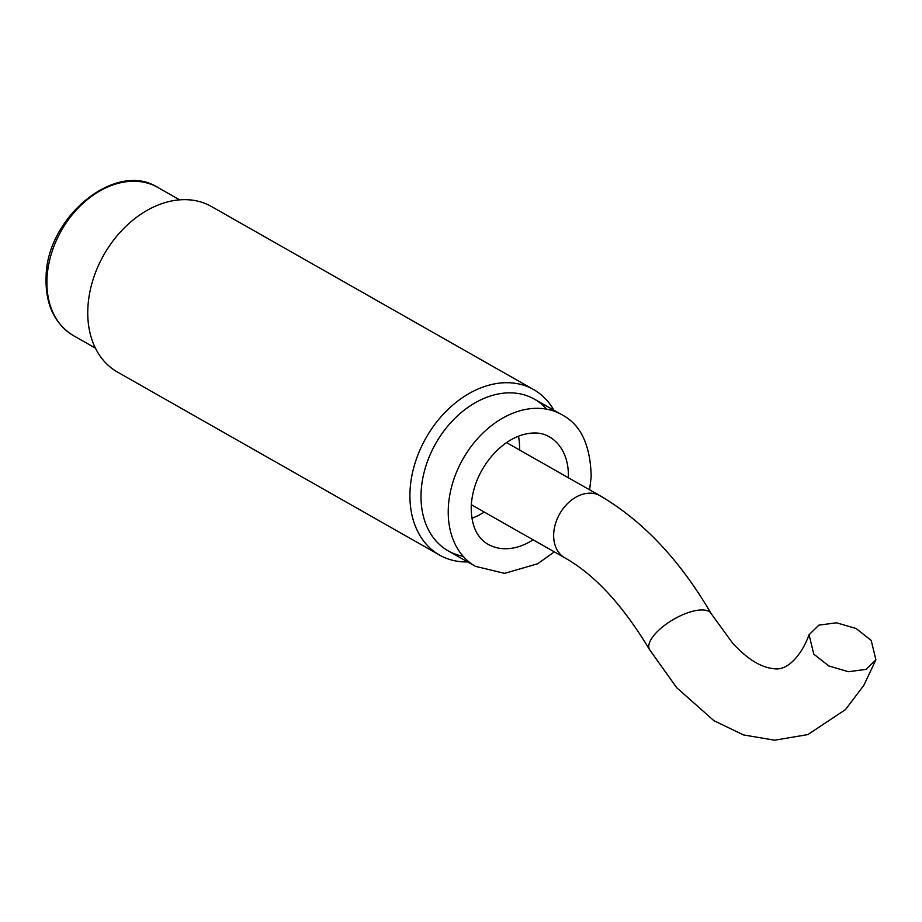 <?xml version="1.0" encoding="UTF-8"?>
<svg xmlns="http://www.w3.org/2000/svg" width="922" height="922" viewBox="0 0 922 922"><rect width="100%" height="100%" fill="white"/><g stroke="black" fill="none" stroke-linecap="round" stroke-linejoin="round"><path stroke-width="1.38" d="M533.631 389.58L211.472 206.528A95.173 69.703 119.6 0 0 132.791 220.22A95.173 69.703 119.6 0 0 87.89 307.579A95.173 69.703 119.6 0 0 117.428 372.039L439.587 555.09A95.173 69.703 -60.4 0 1 410.048 490.631A95.173 69.703 -60.4 0 1 454.949 403.271A95.173 69.703 -60.4 0 1 533.631 389.58A95.173 69.703 -60.4 0 1 553.926 410.244M463.132 556.289A87.244 63.895 -60.4 0 1 421.123 491.783A87.244 63.895 -60.4 0 1 470.416 405.703A87.244 63.895 -60.4 0 1 546.711 409.207M467.719 561.947A95.173 69.703 -60.4 0 1 439.587 555.09M519.512 449.982A61.866 45.305 119.6 0 0 518.487 436.187M475.441 566.339A87.244 63.895 119.6 0 1 448.357 507.25A87.244 63.895 119.6 0 1 489.524 427.174A87.244 63.895 119.6 0 1 561.648 414.623L534.403 399.145A87.244 63.895 119.6 0 0 462.279 411.696A87.244 63.895 119.6 0 0 421.123 491.783A87.244 63.895 119.6 0 0 448.196 550.86L475.441 566.339L504.588 573.357L537.595 563.791L554.353 551.875M471.88 518.222A61.866 45.305 119.6 0 0 484.246 512.044M871.186 640.398L856.1 628.516L836.519 622.799L818.897 625.139L809.055 634.739L813.769 654.113L828.843 665.984L848.401 671.712L866.035 669.384L875.9 659.772L871.186 640.398M533.077 539.796A61.866 45.305 -60.4 0 1 487.98 544.268C476.49 537.514 470.912 524.583 471.234 505.475C472.652 485.871 480.512 468.261 494.814 452.644C503.112 444.127 511.883 438.319 521.126 435.23C532.248 431.807 541.583 432.291 549.109 436.694A61.866 45.305 -60.4 0 1 568.344 477.734M73.495 335.666C54.352 323.703 45.224 304.076 46.1 276.761C46.757 217.131 115.769 160.336 157.731 187.397A85.262 62.442 119.6 0 0 87.256 199.659A85.262 62.442 119.6 0 0 47.022 277.925A85.262 62.442 119.6 0 0 73.495 335.666L95.404 348.113M506.547 442.618L600.049 495.748A35.693 26.139 119.6 0 0 584.145 493.869A35.693 26.139 119.6 0 0 553.707 533.642A35.693 26.139 119.6 0 0 564.783 557.81C594.713 574.717 622.961 605.328 649.537 649.63L676.702 687.708L713.916 720.681L743.512 734.938L774.711 740.205L807.868 734.58L845.497 709.583L863.845 685.311L875.9 659.772M600.049 495.748C642.922 520.861 679.963 560.15 711.173 613.614A35.693 14.003 149.7 0 0 693.598 611.044A35.693 14.003 149.7 0 0 651.647 638.485A35.693 14.003 149.7 0 0 649.537 649.63M561.648 414.623C580.63 424.258 590.483 444.992 591.186 476.812L589.607 489.813M157.731 187.397L179.64 199.855M711.173 613.614L732.633 643.187C747.212 658.953 760.811 667.424 773.443 668.611C787.111 671.481 801.541 655.484 809.055 634.739M471.28 504.68L564.783 557.81"/></g></svg>
